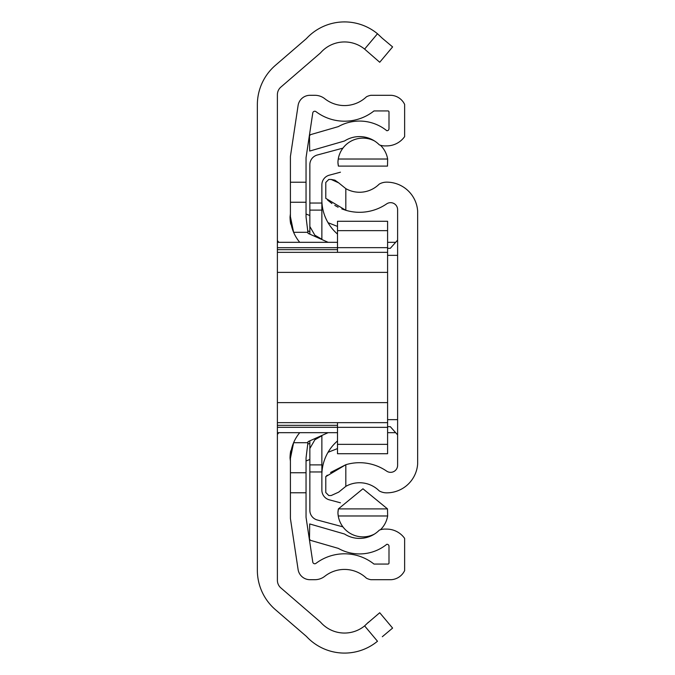 <?xml version="1.0" encoding="UTF-8"?>
<svg xmlns="http://www.w3.org/2000/svg" width="675" height="675" viewBox="0 0 675 675"><rect width="100%" height="100%" fill="white"/><g stroke="black" fill="none" stroke-linecap="round" stroke-linejoin="round"><path stroke-width="1.01" d="M382.32 636.719L392.605 628.087L379.721 612.74L367.715 623.008M364.61 625.902A31.809 31.809 0 0 1 320.482 622.08L280.859 587.9A10.015 10.015 0 0 1 277.391 580.314L277.391 94.686A10.015 10.015 0 0 1 280.859 87.1L320.482 52.92A31.809 31.809 0 0 1 364.61 49.098L377.485 33.75L382.32 38.281L377.485 33.75A51.848 51.848 0 0 0 306.425 38.585L275.417 65.332A52.093 52.093 0 0 0 257.352 104.777L257.352 570.223A52.093 52.093 0 0 0 275.417 609.668L306.425 636.415A51.848 51.848 0 0 0 377.485 641.25L364.61 625.902L368.415 622.232M382.32 38.281L392.605 46.913L379.721 62.26L364.61 49.098M278.834 432.675L277.391 434.405M277.391 240.595L278.834 242.325M337.5 252.34L337.5 221.282L387.593 221.282L387.593 422.66L277.391 422.66M387.593 422.66L387.593 453.718L337.5 453.718L337.5 444.344L387.593 444.344M387.593 272.379L277.391 272.379L277.391 402.621L387.593 402.621M387.593 252.34L277.391 252.34M337.5 422.66L337.5 444.344M299.742 432.675A40.078 40.078 0 0 0 293.608 442.699L290.41 458.384L290.41 518.484L298.088 569.472A12.023 12.023 0 0 0 309.977 579.698L314.896 579.698A16.031 16.031 0 0 0 324.818 576.256A31.809 31.809 0 0 1 366.457 578.213A16.031 16.031 0 0 0 370.87 579.698L391.213 579.698A16.031 16.031 0 0 0 404.629 570.603L404.629 538.388A22.039 22.039 0 0 0 386.092 529.107A16.031 16.031 0 0 0 379.367 530.111A27.835 27.835 0 0 1 344.537 534.018L309.698 523.943L309.479 539.038L310.424 540.321L338.31 548.378A43.36 43.36 0 0 0 386.792 544.295A2 2 0 0 1 388.994 546.126L388.994 563.068A1.004 1.004 0 0 1 387.99 564.072L373.992 564.072A47.436 47.436 0 0 0 315.968 563.355A2 2 0 0 1 312.778 562.056L306.045 517.32L306.045 457.971L308.045 441.644L328.143 432.675M328.143 242.325L308.045 233.356L306.045 217.029L306.045 157.68L312.778 112.944A2 2 0 0 1 315.968 111.645A47.436 47.436 0 0 0 373.992 110.928L387.99 110.928A1.004 1.004 0 0 1 388.994 111.932L388.994 128.874A2 2 0 0 1 386.792 130.705A43.36 43.36 0 0 0 338.31 126.622L310.424 134.679L309.479 135.962L309.698 151.057L344.537 140.982A27.835 27.835 0 0 1 379.367 144.889A16.031 16.031 0 0 0 386.092 145.893A22.039 22.039 0 0 0 404.629 136.612L404.629 104.397A16.031 16.031 0 0 0 391.213 95.302L370.87 95.302A16.031 16.031 0 0 0 366.457 96.787A31.809 31.809 0 0 1 324.818 98.744A16.031 16.031 0 0 0 314.896 95.302L309.977 95.302A12.023 12.023 0 0 0 298.088 105.528L290.41 156.516L290.41 216.616A40.078 40.078 0 0 0 299.742 242.325M307.918 442.699L293.608 442.699A40.078 40.078 0 0 0 290.41 458.384M290.41 216.616L293.608 232.301L307.918 232.301M309.85 231.677L307.741 230.85M306.045 214.034L309.85 215.528M328.033 222.683L337.5 226.412M337.5 448.588L328.033 452.309M309.85 459.472L306.045 460.966M307.741 444.15L309.85 443.323M290.41 461.109L290.048 458.19A40.078 40.078 0 0 1 290.731 450.841L291.161 450.672M291.161 224.328L290.731 224.159A40.078 40.078 0 0 1 290.048 216.81L290.41 213.891M290.41 202.247L306.045 202.247M290.41 472.753L306.045 472.753M362.948 488.784L338.394 508.891A25.043 25.043 0 0 0 337.922 512.823L338.394 508.891L387.501 508.891L362.948 488.784M374.456 140.932A25.043 25.043 0 0 0 338.251 159.022L387.644 159.022A25.043 25.043 0 0 0 380.447 145.26M337.922 162.177A25.043 25.043 0 0 1 338.251 159.022L337.922 162.177A25.043 25.043 0 0 0 338.394 166.109L387.501 166.109L338.394 166.109L337.922 162.177M387.501 508.891L387.644 515.978L338.251 515.978L337.922 512.823A25.043 25.043 0 0 0 374.456 534.068M340.453 502.807L329.299 499.821A10.015 10.015 0 0 1 321.874 490.143L321.874 471.96L309.85 471.96L309.85 510.308A10.015 10.015 0 0 0 317.275 519.986L342.908 526.854M342.908 148.146L317.275 155.014A10.015 10.015 0 0 0 309.85 164.692L309.85 203.04L321.874 203.04L321.874 184.857A10.015 10.015 0 0 1 329.299 175.179L340.453 172.193M309.85 234.157L309.85 203.04M321.874 199.935A45.082 45.082 0 0 0 337.5 234.065M337.5 440.935A45.082 45.082 0 0 0 321.874 475.065M309.85 471.96L309.85 440.843M321.874 203.04L321.874 210.119L309.85 210.119M309.85 226.522L314.854 235.195L321.874 239.245L321.874 210.119M387.644 159.022L387.501 166.109M380.447 529.74A25.043 25.043 0 0 0 387.644 515.978M309.85 464.881L321.874 464.881L321.874 435.755L314.854 439.805L309.85 448.478M321.874 464.881L321.874 471.96M341.795 208.887L345.819 210.288A47.866 47.866 0 0 0 386.632 203.892A7.012 7.012 0 0 1 397.609 209.68L397.609 465.32A7.012 7.012 0 0 1 386.632 471.108A47.866 47.866 0 0 0 345.819 464.712L330.548 472.483M338.673 492.151L331.163 495.543L328.784 495.543L325.78 492.539L325.78 476.634L345.819 464.712L345.819 486.363L338.673 492.151L345.819 486.363A27.835 27.835 0 0 1 379.223 490.894A15.027 15.027 0 0 0 385.99 492.843A31.058 31.058 0 0 0 417.648 463.987L417.648 211.013A31.058 31.058 0 0 0 385.99 182.157A15.027 15.027 0 0 0 379.223 184.106A27.835 27.835 0 0 1 345.819 188.637L345.819 210.288L325.78 198.366L325.78 182.461L328.784 179.457L331.163 179.457L338.673 182.849L345.819 188.637M338.673 182.849L334.935 180.191M334.792 180.141L331.163 179.457M327.569 200.053L331.94 203.538M334.792 205.403L338.116 207.233M327.308 475.183L325.78 476.634M397.609 434.877L390.319 426.668L387.593 426.668M387.593 248.332L390.319 248.332L397.609 240.123M387.593 419.656L397.609 419.656M387.593 255.344L397.609 255.344M395.364 242.325L387.593 242.325M395.364 432.675L387.593 432.675M337.5 247.691L277.391 247.691M337.5 249.657L277.391 249.657M337.5 425.343L277.391 425.343M337.5 427.309L277.391 427.309M337.5 427.343L387.593 427.343M337.5 247.657L387.593 247.657M337.5 230.656L387.593 230.656M290.41 492.792L306.045 492.792M290.41 182.208L306.045 182.208M337.5 242.325L277.391 242.325M337.5 432.675L277.391 432.675"/></g></svg>
